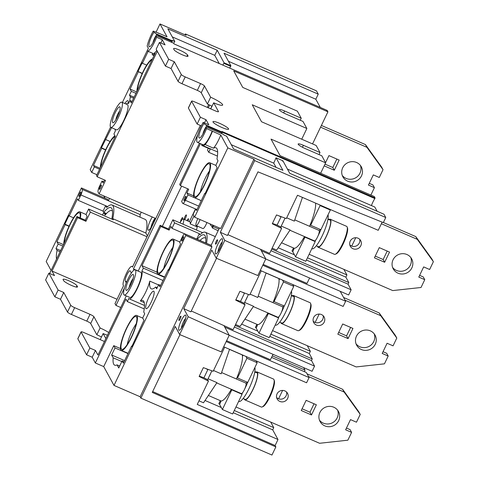<?xml version="1.0" encoding="UTF-8"?>
<svg xmlns="http://www.w3.org/2000/svg" width="479" height="479" viewBox="0 0 479 479"><rect width="100%" height="100%" fill="white"/><g stroke="black" fill="none" stroke-linecap="round" stroke-linejoin="round"><path stroke-width="0.72" d="M309.596 278.006L307.003 283.424L263.169 264.384M307.446 257.804L346.928 274.952L345.874 277.161L348.832 282.568L348.059 284.179L351.131 289.795L348.652 294.968L265.761 258.971M346.928 274.952L343.862 269.354M351.742 246.08L355.747 237.722M227.866 234.644L269.647 253.361L281.598 228.423L272.282 223.765L276.509 214.939L286.316 218.58L297.489 195.252L378.224 230.315L382.146 222.13M254.684 160.591L220.34 232.273L227.459 235.488L257.953 171.847L383.326 222.609L385.763 217.514L254.684 160.591L253.936 159.22L220.729 228.531L194.606 217.185L193.091 214.412L195.689 208.988L196.534 210.526L204.743 193.39L205 193.851L217.101 167.596L215.849 165.315L218.005 160.818L216.969 158.926A35.278 7.712 113.5 0 0 215.987 147.777A35.278 7.712 113.5 0 0 213.484 148.191A15.256 3.335 113.5 0 0 220.783 135.03L227.812 147.879L194.606 217.185M207.587 127.546L223.609 134.503L223.915 135.048L226.645 136.234L233.59 148.927L282.921 170.344L276.06 157.819L282.891 160.782L282.604 161.207L282.891 160.782L289.747 173.314L383.96 214.233L385.763 217.514M377.111 211.257L374.794 207.03L287.436 169.093L374.806 207.042M300.249 120.247L301.225 118.205L284.586 110.978A6.772 1.108 -154.4 0 0 279.371 109.673A6.772 1.108 -154.4 0 0 286.358 114.218L303.003 121.444L306.859 128.498L252.241 104.775L261.534 121.756L316.152 145.478L320.014 152.532L303.369 145.299A6.772 1.108 -154.4 0 0 298.154 143.999A6.772 1.108 -154.4 0 0 305.141 148.544L321.786 155.771L325.642 162.824L271.024 139.102L280.065 155.627L374.285 196.54L375.057 197.959L374.859 198.546A8.58 1.874 -66.5 0 0 371.435 205.575M281.227 226.07L290.112 229.932L276.664 250.08L272.156 248.128M345.874 277.161L306.386 260.013M294.453 254.828L278.203 247.775M348.832 282.568L271.707 249.074M281.598 228.423L280.802 226.962L285.041 218.107M276.682 224.902L280.802 226.962M275.641 224.543L276.347 224.789M293.465 247.954L291.968 251.086L292.897 251.487M304.5 236.572A25.746 5.628 113.5 0 1 293.914 248.152L281.538 242.775M315.571 203.102A25.746 5.628 113.5 0 1 309.548 226.292M213.484 148.191L205.12 144.556A35.278 7.712 113.5 0 0 203.407 145.802L217.652 151.987M203.407 145.802L202.785 144.664M217.418 156.082L208.73 152.304L210.245 149.149L201.881 145.514L202.377 144.484M208.73 152.304L207.485 150.023L208.305 148.304M193.636 195.869L186.918 192.953L188.702 189.217L180.344 185.583L179.703 184.421L199.45 143.209M200.438 143.64L180.344 185.583M186.918 192.953L187.984 194.905L185.397 200.312L198.659 206.084M187.714 188.786L181.643 201.455L182.643 203.282A5.437 1.186 -66.5 0 0 182.798 203.431A5.437 1.186 -66.5 0 0 185.397 200.312M184.649 197.875A2.383 0.521 113.5 0 1 185.912 196.258A2.383 0.521 113.5 0 1 185.271 199.019A2.383 0.521 113.5 0 1 184.014 200.635A2.383 0.521 113.5 0 1 184.649 197.875M201.33 125.869L197.138 124.049L188.397 108.074A3.814 0.623 -154.4 0 1 188.373 107.907L191.624 101.123A3.814 0.623 25.6 0 0 191.648 101.291L200.39 117.265L206.024 119.708L204.473 122.947M191.624 101.123A3.814 0.623 25.6 0 1 194.564 101.859L215.556 110.972A3.814 0.623 -154.4 0 0 218.496 111.709A3.814 0.623 -154.4 0 0 218.472 111.547L213.688 102.805A11.634 1.898 -154.4 0 0 222.657 105.045A11.634 1.898 -154.4 0 0 210.64 97.237L204.485 85.986A3.814 0.623 -154.4 0 0 200.569 83.585L185.211 76.915A3.814 0.623 25.6 0 1 181.296 74.52L174.302 61.743L168.668 59.294L159.429 42.403L156.178 49.193L165.417 66.084L171.051 68.527L178.044 81.31A3.814 0.623 -154.4 0 0 181.954 83.705L197.318 90.375A3.814 0.623 25.6 0 1 201.234 92.77L207.389 104.021A11.634 1.898 25.6 0 1 212.035 106.248M187.996 55.857A7.724 1.263 -154.4 0 1 188.049 56.193A7.724 1.263 -154.4 0 1 182.098 54.702A7.724 1.263 -154.4 0 1 174.17 49.852L173.673 48.942A7.724 1.263 -154.4 0 1 173.62 48.607A7.724 1.263 -154.4 0 1 179.577 50.091A7.724 1.263 -154.4 0 1 187.499 54.947L187.996 55.857L187.756 56.36M375.057 197.959L221.957 131.468L222.34 132.162L206.233 125.169L203.88 123.636L203.198 122.396L208.832 124.845L206.024 119.708M159.429 42.403L165.057 44.852L162.249 39.715L156.615 37.272L155.938 36.033L157.561 36.224L173.667 43.224L174.045 43.918L327.151 110.41L326.864 110.835L327.151 110.41L327.923 111.823L233.71 70.91L242.751 87.429L297.369 111.152L301.225 118.205M219.663 123.354A8.676 1.419 -154.4 0 1 228.627 129.18A8.676 1.419 -154.4 0 1 221.939 127.51A8.676 1.419 -154.4 0 1 212.975 121.684A8.676 1.419 -154.4 0 1 219.663 123.354M201.683 144.185A15.256 3.335 -66.5 0 0 201.881 145.514M197.138 124.049L200.39 117.265M210.766 108.895L213.688 102.805M210.64 97.237L207.389 104.021M171.051 68.527L174.302 61.743M165.417 66.084L168.668 59.294M128.546 103.458L128.025 103.236A15.256 3.335 -66.5 0 1 128.456 103.656L129.959 100.512L131.318 103.003L155.13 53.301A15.256 3.335 -66.5 0 1 152.454 54.869A15.256 3.335 -66.5 0 1 152.148 54.636L152.771 53.343M162.249 39.715A13.729 3 113.5 0 1 160.86 43.026M156.807 50.349A13.729 3 113.5 0 1 153.064 53.468L147.43 51.025A13.729 3 -66.5 0 0 156.615 37.272M155.759 218.49L99.081 193.875L105.53 180.415L97.165 176.787L157.304 51.259M97.165 176.787L96.524 175.619L115.307 136.425L113.942 133.94L115.445 130.803A15.256 3.335 -66.5 0 1 115.146 129.24M128.025 103.236A15.256 3.335 -66.5 0 0 126.085 104.057M121.786 102.189L127.42 104.632A13.729 3 113.5 0 1 123.75 120.516A13.729 3 113.5 0 1 116.481 129.821L110.847 127.378A13.729 3 -66.5 0 0 118.115 118.068A13.729 3 -66.5 0 0 121.786 102.189A13.729 3 -66.5 0 0 114.517 111.493A13.729 3 -66.5 0 0 110.847 127.378M115.182 112.703A8.676 1.898 113.5 0 1 120.073 107.194A8.676 1.898 113.5 0 1 117.457 116.858A8.676 1.898 113.5 0 1 113.337 122.708A8.676 1.898 113.5 0 1 115.182 112.703M115.834 119.852A6.197 1.353 113.5 0 1 117.726 114.259A6.197 1.353 113.5 0 1 119.69 110.966M124.833 103.512A9.532 2.084 113.5 0 1 127.869 100.704A9.532 2.084 113.5 0 1 128.204 103.308M111.559 127.683L101.44 147.807L101.698 148.274L93.483 165.411L94.327 166.955L91.705 172.44L90.184 169.662L110.559 127.139M122.39 102.446L148.352 48.259M155.998 32.303L159.998 23.95L167.027 36.799L158.663 33.165A15.256 3.335 -66.5 0 0 158.531 33.404M146.682 65.12L142.425 63.27L148.143 51.337M142.425 63.27L142.167 62.809L138.024 71.461L142.167 73.616M129.683 101.087A35.278 7.712 113.5 0 1 130.384 96.8L129.486 95.159L131.318 91.345L130.066 89.064L138.275 71.928M91.705 172.44L96.956 174.721M184.954 34.787L185.373 33.925L186.121 35.296L159.998 23.95M109.517 198.408L108.374 200.785L82.256 189.439L81.43 187.936L107.553 199.276L108.374 200.785L140.113 214.568A5.437 1.186 113.5 0 1 139.874 217.089M103.799 195.923L105.039 198.186M211.149 245.302L184.858 233.884A5.425 1.186 -66.5 0 1 184.996 234.009L185.822 235.518L114.008 385.409L103.715 366.603L95.351 362.974L92.213 357.244L86.585 354.795L77.843 338.821A3.814 0.623 -154.4 0 1 77.814 338.659L81.065 331.869A3.814 0.623 25.6 0 0 81.095 332.037L89.836 348.011L95.471 350.454L97.967 355.023L126.288 295.914M114.008 385.409L140.125 396.756L140.88 398.127L271.952 455.05L275.856 446.907L275.108 445.536L277.994 439.512L272.713 429.861L273.766 427.651L270.701 422.053M81.43 187.936L46.194 261.486L51.097 270.443M108.745 332.528A11.634 1.898 -154.4 0 0 100.087 327.983L93.926 316.733A3.814 0.623 -154.4 0 0 90.016 314.338L74.652 307.662A3.814 0.623 25.6 0 1 70.742 305.267L63.749 292.489L58.115 290.04L48.87 273.15L45.619 279.94L54.863 296.83L60.492 299.273L67.491 312.057A3.814 0.623 -154.4 0 0 71.401 314.452L86.765 321.122A3.814 0.623 25.6 0 1 90.675 323.517L96.836 334.767A11.634 1.898 25.6 0 1 101.482 336.994M77.442 286.604A7.724 1.263 -154.4 0 1 77.496 286.939A7.724 1.263 -154.4 0 1 71.539 285.454A7.724 1.263 -154.4 0 1 63.617 280.598L63.12 279.688A7.724 1.263 -154.4 0 1 63.066 279.353A7.724 1.263 -154.4 0 1 69.018 280.844A7.724 1.263 -154.4 0 1 76.945 285.694L77.442 286.604L77.203 287.107M104.452 341.485L84.005 332.606A3.814 0.623 25.6 0 0 81.065 331.869M105.865 338.539L103.135 333.552A11.634 1.898 -154.4 0 0 107.452 335.222M48.87 273.15L54.504 275.599L52.007 271.036L117.05 299.285M200.342 125.444L132.455 267.126L132.21 266.671A10.49 2.293 -66.5 0 0 131.917 266.378A10.49 2.293 -66.5 0 0 125.995 274.281A10.49 2.293 -66.5 0 0 123.265 285.334L123.516 285.789L114.978 303.602L115.978 305.428L120.738 307.494M196.426 230.016A8.107 1.772 113.5 0 0 197.192 226.902L197.528 226.202M206.904 222.525A5.718 1.251 113.5 0 1 202.958 228.561L196.133 225.591A5.718 1.251 -66.5 0 0 200.072 219.562M320.014 152.532L319.032 154.573M162.351 226.286L181.595 186.127M184.283 219.382A2.479 0.539 113.5 0 1 184.924 216.771A2.479 0.539 113.5 0 1 186.325 214.903A2.479 0.539 113.5 0 1 186.397 214.969A2.479 0.539 113.5 0 1 185.75 217.586A2.479 0.539 113.5 0 1 184.349 219.448A2.479 0.539 113.5 0 1 184.283 219.382M187.049 220.651A2.479 0.539 113.5 0 1 188.451 218.783A2.479 0.539 113.5 0 1 188.516 218.849A2.479 0.539 113.5 0 1 188.037 221.082M180.499 221.945A2.479 0.539 113.5 0 1 181.29 219.274A2.479 0.539 113.5 0 1 182.589 217.622A2.479 0.539 113.5 0 1 182.661 217.688A2.479 0.539 113.5 0 1 182.331 219.52M182.942 224.16A8.107 1.772 -66.5 0 0 183.613 219.286A8.107 1.772 -66.5 0 0 183.391 219.065L189.876 221.879A8.107 1.772 113.5 0 1 190.103 222.106A8.107 1.772 113.5 0 1 190.193 223.867L193.959 216.005M195.474 208.94L189.373 221.663M197.192 226.902L190.193 223.867M183.391 219.065A8.107 1.772 -66.5 0 0 179.966 222.867M115.978 305.428L124.57 287.711M207.341 107.41L208.688 104.602M197.893 134.467L133.455 268.953L133.707 269.408A10.49 2.293 -66.5 0 1 133.898 270.174M131.348 273.048L130.174 270.91A5.718 1.251 113.5 0 0 130.019 270.755A5.718 1.251 113.5 0 0 126.785 275.066A5.718 1.251 113.5 0 0 125.3 281.089L126.264 282.849M209.64 105.051L208.311 107.829M210.64 108.841L211.91 106.182M147.424 235.884L145.861 233.028A38.14 8.335 113.5 0 0 145.125 219.37L112.014 204.988A38.14 8.335 -66.5 0 0 106.655 207.509L105.661 205.701L80.909 194.965A5.437 1.186 -66.5 0 0 82.256 189.439M140.113 214.568L141.257 212.191M155.034 218.173A8.58 1.874 113.5 0 1 152.717 224.394A8.58 1.874 113.5 0 1 148.652 230.177A8.58 1.874 113.5 0 1 150.472 220.286A8.58 1.874 113.5 0 1 152.292 216.981M151.005 227.531A6.197 1.353 113.5 0 1 152.915 221.783A6.197 1.353 113.5 0 1 154.986 218.364M93.483 165.411L100.051 168.261M101.698 148.274L105.584 149.963M110.098 141.473L105.841 139.623M94.327 166.955L99.584 169.237M99.081 193.875L98.081 192.049A5.437 1.186 -66.5 0 1 99.416 186.493L102.033 181.032L103.099 182.984L104.536 179.984M102.033 181.032L103.692 181.751M133.617 98.201L130.384 96.8M312.553 143.916L327.923 111.823M185.373 33.925L316.445 90.848L318.248 94.135L315.811 99.225L320.295 107.428M136.635 91.914L130.066 89.064M135.94 93.351L131.318 91.345M134.114 97.171L129.486 95.159M142.269 73.389L138.024 71.461M147.43 51.025A13.729 3 -66.5 0 1 147.173 50.828L148.376 48.307L147.167 46.092A13.729 3 -66.5 0 1 153.244 31.105L158.663 33.165M318.248 94.135L224.028 53.217L230.884 65.749L224.058 62.785L217.203 50.253L167.872 28.83L174.817 41.523L172.087 40.338L172.147 41.505A6.197 1.353 -66.5 0 0 171.572 42.308M172.38 40.871L156.274 33.877L153.921 32.344L153.244 31.105M315.811 99.225L228.441 61.288M224.058 62.785L223.861 63.372L230.686 66.336L230.884 65.749M230.686 66.341A8.58 1.874 -66.5 0 0 229.651 68.06M217.203 50.253L214.766 55.342L219.25 63.545M222.825 65.096A8.58 1.874 113.5 0 1 223.861 63.372M172.29 36.901L214.766 55.342M174.817 41.523A8.58 1.874 -66.5 0 0 173.709 43.296M152.903 42.865A6.197 1.353 113.5 0 1 156.615 34.763L172.147 41.505M156.274 33.877L156.615 34.763M155.938 36.033A9.059 1.982 113.5 0 1 149.789 46.703A9.059 1.982 113.5 0 1 149.035 46.493A9.059 1.982 113.5 0 1 149.855 40.829A9.059 1.982 113.5 0 1 153.921 32.344M132.072 101.434L129.959 100.512M63.473 244.613L56.905 241.763L65.114 224.627L69.006 226.316M73.521 217.819L69.263 215.975L77.472 198.839L78.317 200.378L103.063 211.125L103.733 212.347L106.458 213.532M62.779 246.056L58.151 244.045L56.905 241.763M80.909 194.965L78.317 200.378M69.263 215.975L69.006 215.508L64.863 224.16L65.114 224.627M56.528 259.103A35.278 7.712 113.5 0 1 57.037 250.433L56.001 248.541L58.151 244.045M79.616 193.684A2.383 0.521 113.5 0 1 80.873 192.067A2.383 0.521 113.5 0 1 80.238 194.821A2.383 0.521 113.5 0 1 78.975 196.438A2.383 0.521 113.5 0 1 79.616 193.684M107.685 206.581L105.661 205.701L103.063 211.125M49.636 273.485L76.933 216.508L77.574 217.676L85.939 221.304L90.327 212.143L88.621 209.03L113.367 219.777L112.751 218.646A38.14 8.335 -66.5 0 0 112.014 204.988M112.751 218.646L145.861 233.028M90.327 212.143L147.005 236.758M77.574 217.676L52.007 271.036M76.933 216.508L85.298 220.142L85.939 221.304M88.621 209.03L86.016 214.454L87.088 216.412L85.298 220.142M60.055 251.744L57.037 250.433M60.623 250.553L56.001 248.541M103.733 212.347A35.278 7.712 113.5 0 1 110.871 207.611A35.278 7.712 113.5 0 1 111.793 219.089M54.863 296.83L58.115 290.04M60.492 299.273L63.749 292.489M100.087 327.983L96.836 334.767M100.213 339.641L103.135 333.552M86.585 354.795L89.836 348.011M92.213 357.244L95.471 350.454M144.502 305.488L129.246 298.86A15.256 3.335 -66.5 0 1 128.821 298.441L127.318 301.578L125.959 299.094L95.351 362.974M138.162 271.132L160.112 225.31L160.752 226.477L141.97 265.665L143.335 268.156L141.832 271.294A15.256 3.335 -66.5 0 1 137.323 288.52A15.256 3.335 -66.5 0 1 129.246 298.86M135.162 269.827L140.796 272.276A13.729 3 113.5 0 1 137.126 288.154A13.729 3 113.5 0 1 129.857 297.465L124.223 295.016A13.729 3 -66.5 0 0 131.491 285.712A13.729 3 -66.5 0 0 135.162 269.827A13.729 3 -66.5 0 0 127.893 279.137A13.729 3 -66.5 0 0 124.223 295.016M130.827 284.496A8.676 1.898 113.5 0 1 126.713 290.346A8.676 1.898 113.5 0 1 128.558 280.347A8.676 1.898 113.5 0 1 133.449 274.832A8.676 1.898 113.5 0 1 130.827 284.496M129.21 287.49A6.197 1.353 113.5 0 1 131.102 281.903A6.197 1.353 113.5 0 1 133.066 278.61M304.524 371.734A6.197 1.353 -66.5 0 1 304.973 370.057L272.294 355.867M271.551 357.412L306.321 372.512L309.081 377.56L226.19 341.563M151.184 302.195A9.532 2.084 113.5 0 1 146.137 308.656A9.532 2.084 113.5 0 1 148.688 297.627A9.532 2.084 113.5 0 1 153.729 291.166A9.532 2.084 113.5 0 1 151.184 302.195M103.715 366.603L113.757 345.652L115.002 347.934L111.631 354.975L113.182 357.807A35.278 7.712 113.5 0 0 114.715 365.196A35.278 7.712 113.5 0 0 117.05 364.878L118.75 367.98L122.121 360.944L123.372 363.226L131.581 346.089L131.833 346.551L143.94 320.295L142.688 318.014L144.718 313.775L143.736 311.979A35.278 7.712 113.5 0 0 142.826 300.477A35.278 7.712 113.5 0 0 140.317 300.89A15.256 3.335 113.5 0 0 145.688 292.154A15.256 3.335 113.5 0 0 149.795 281.113A35.278 7.712 113.5 0 0 151.298 288.849A35.278 7.712 113.5 0 0 155.687 287.041L156.669 288.831L158.705 284.592L159.95 286.873L168.159 269.737L168.416 270.204L180.517 243.949L179.679 242.41L182.301 236.925A5.425 1.186 -66.5 0 1 184.858 233.884M182.385 238.291A2.383 0.521 113.5 0 1 183.649 236.674A2.383 0.521 113.5 0 1 183.008 239.434A2.383 0.521 113.5 0 1 181.751 241.051A2.383 0.521 113.5 0 1 182.385 238.291M168.56 269.911L168.159 269.737M239.057 300.896L239.769 301.135M158.705 284.592L160.639 285.436M256.888 324.307L255.385 327.432L256.319 327.84M267.923 312.925A25.746 5.628 113.5 0 1 257.337 324.505L244.961 319.128M278.838 278.485L278.802 278.562A25.746 5.628 113.5 0 1 272.964 302.638M315.164 322.433L319.17 314.074M229.202 335.288L312.086 371.285L314.553 366.142L311.482 360.531L312.248 358.921L309.29 353.508L310.35 351.305L307.284 345.7M260.277 270.425L343.168 306.422L345.646 301.249L340.204 291.298M244.643 302.423L253.529 306.279L240.081 326.433L235.578 324.475M309.29 353.508L269.809 336.36M257.87 331.181L241.626 324.121M312.248 358.921L235.123 325.421M191.283 310.991L233.069 329.714L245.02 304.77L244.218 303.309L245.703 300.219A5.718 1.251 -66.5 0 0 246.625 298.483A5.718 1.251 -66.5 0 0 247.451 296.567L248.463 294.459M240.099 301.249L244.218 303.309M247.451 296.567L245.703 300.219M245.02 304.77L235.704 300.111L239.931 291.292L249.733 294.932L261.271 270.857M216.526 258.313L190.876 311.841L183.756 308.626L188.193 316.727L179.655 334.54L175.224 326.439L140.88 398.127M179.655 334.54L221.244 351.885L229.213 335.258L224.028 325.786M229.213 335.258L188.193 316.727M140.125 396.756L211.946 246.865L211.119 245.356L219.448 227.974M220.34 232.273L224.771 240.374L216.239 258.193L257.828 275.539L265.791 258.911L224.771 240.374M183.756 308.626L211.802 250.092L216.239 258.193M179.613 317.763A2.383 0.521 113.5 0 1 180.876 316.146A2.383 0.521 113.5 0 1 180.242 318.9A2.383 0.521 113.5 0 1 178.978 320.517A2.383 0.521 113.5 0 1 179.613 317.763M185.834 315.29A8.293 1.814 113.5 0 1 185.894 315.416A8.293 1.814 113.5 0 1 183.966 323.391A8.293 1.814 113.5 0 1 179.451 330.247A8.293 1.814 113.5 0 1 178.763 330.049A8.293 1.814 113.5 0 1 181.212 320.685A8.293 1.814 113.5 0 1 185.834 315.29M215.346 253.696A8.293 1.814 113.5 0 1 217.795 244.332A8.293 1.814 113.5 0 1 222.418 238.937A8.293 1.814 113.5 0 1 222.472 239.063A8.293 1.814 113.5 0 1 220.544 247.038A8.293 1.814 113.5 0 1 216.035 253.894A8.293 1.814 113.5 0 1 215.346 253.696M216.197 241.41A2.383 0.521 113.5 0 1 217.46 239.793A2.383 0.521 113.5 0 1 216.819 242.554A2.383 0.521 113.5 0 1 215.556 244.17A2.383 0.521 113.5 0 1 216.197 241.41M181.415 328.163A6.197 1.353 113.5 0 1 182.936 322.942A6.197 1.353 113.5 0 1 185.714 318.272M314.553 366.142L224.777 327.157M311.482 360.531L234.351 327.037M273.036 354.322L270.437 359.735L226.603 340.701M309.081 377.56L306.584 382.775L223.693 346.772M278.58 398.785L282.586 390.421M304.973 370.057L303.638 367.615M198.995 400.827L203.503 402.785L216.951 382.631L208.066 378.769M272.713 429.861L233.225 412.712M221.292 407.527L205.042 400.474M277.994 439.512L197.258 404.45L208.437 381.122L207.641 379.661L209.119 376.566A5.718 1.251 -66.5 0 0 210.047 374.835A5.718 1.251 -66.5 0 0 210.874 372.913L211.88 370.812M224.687 347.203L213.155 371.279L203.347 367.638L199.12 376.464L208.437 381.122M152.681 391.559L275.108 445.536M179.942 334.659L152.274 392.415L275.856 446.907M229.537 349.311L221.166 373.824L213.526 370.506M245.152 382.799L246.044 383.272A5.718 1.251 113.5 0 1 244.35 389.732A5.718 1.251 113.5 0 1 241.326 393.612L216.748 382.937M220.304 400.66L218.807 403.785L219.735 404.186M234.285 410.509L273.766 427.651M231.339 389.271A25.746 5.628 113.5 0 1 220.753 400.851L208.377 395.474M242.26 354.837L242.224 354.915A25.746 5.628 113.5 0 1 236.381 378.991M202.479 377.248L203.186 377.488M131.976 346.257L131.581 346.089M122.121 360.944L124.061 361.783M117.05 364.878L119.684 366.022M121.828 361.561L113.182 357.807M111.631 354.975L124.618 360.615M115.002 347.934L127.995 353.574M120.468 348.568L113.757 345.652M127.318 301.578L144.239 308.931M140.317 300.89L144.233 302.59M149.795 281.113L158.549 284.909M163.01 280.49L141.832 271.294M143.335 268.156L164.513 277.353M141.97 265.665L157.052 272.216M160.752 226.477L169.111 230.106L170.901 226.375L171.973 228.327L184.714 233.866M160.112 225.31L168.476 228.944L169.111 230.106M202.599 232.692L172.865 219.783L168.476 228.944M172.865 219.783L174.572 222.897L171.973 228.327M345.646 301.249L262.755 265.246M265.791 258.911L260.612 249.439M217.999 251.81A6.197 1.353 113.5 0 1 219.514 246.595A6.197 1.353 113.5 0 1 222.292 241.925M220.783 135.03L206.575 128.564L205.898 127.324L207.515 127.516L223.621 134.509M253.936 159.22L227.812 147.879M203.198 122.396A13.729 3 -66.5 0 0 197.001 141.94A13.729 3 -66.5 0 0 197.384 142.317A13.729 3 -66.5 0 0 206.575 128.564M212.209 131.007A13.729 3 113.5 0 1 203.018 144.76L197.384 142.317M205.12 144.556A15.256 3.335 -66.5 0 0 212.419 131.396M205.898 127.324A9.059 1.982 113.5 0 1 199.743 137.994A9.059 1.982 113.5 0 1 198.995 137.778A9.059 1.982 113.5 0 1 199.941 131.749A9.059 1.982 113.5 0 1 203.88 123.636M206.233 125.169L206.569 126.055L222.106 132.797A6.197 1.353 -66.5 0 0 221.526 133.593M202.857 134.156A6.197 1.353 113.5 0 1 206.569 126.055M222.34 132.162L222.106 132.797M275.778 158.244L276.06 157.819L275.778 158.244A8.58 1.874 113.5 0 1 273.695 163.123M276.066 167.369L273.748 163.147L231.279 144.706M184.996 234.009L211.119 245.356M185.822 235.518L211.946 246.865M197.288 239.278A35.278 7.712 113.5 0 1 204.156 234.878A35.278 7.712 113.5 0 1 205.623 242.901M196.737 239.045L199.324 233.65L174.572 222.897M206.533 243.296A38.14 8.335 -66.5 0 0 205.293 232.255A38.14 8.335 -66.5 0 0 199.941 234.776L199.324 233.65M210.047 223.891A38.14 8.335 -66.5 0 0 211.49 225.866A38.14 8.335 -66.5 0 0 213.915 225.573M201.252 200.665L187.984 194.905M195.689 208.988L196.995 209.551M205.138 193.558L204.743 193.39M351.131 289.795L261.36 250.804M348.059 284.179L270.934 250.685M266.12 272.964L257.75 297.477L250.104 294.154M281.73 306.446L282.622 306.925A5.718 1.251 113.5 0 1 280.933 313.38A5.718 1.251 113.5 0 1 277.904 317.26L253.325 306.584M270.863 334.156L310.35 351.305M278.802 278.562L266.09 273.042M155.687 287.041L157.214 287.699M203.521 377.602L207.641 379.661M210.874 372.913L209.119 376.566M242.224 354.915L229.513 349.395M69.108 226.094L64.863 224.16M100.087 186.642A2.383 0.521 113.5 0 1 101.344 185.026A2.383 0.521 113.5 0 1 100.71 187.786A2.383 0.521 113.5 0 1 99.446 189.397A2.383 0.521 113.5 0 1 100.087 186.642M105.685 149.741L101.44 147.807M138.215 271.018L133.455 268.953M218.125 230.74L212.49 227.992L211.79 226.711L212.077 226.124M212.49 227.992L213.161 226.597M301.728 139.209L306.859 128.498M325.642 162.824L320.649 173.248M197.851 218.592A5.718 1.251 -66.5 0 0 195.971 225.435A5.718 1.251 -66.5 0 0 196.133 225.591M318.313 230.1L319.206 230.573A5.718 1.251 113.5 0 1 317.517 237.033A5.718 1.251 113.5 0 1 314.487 240.907L289.909 230.237M282.281 223.867A5.718 1.251 -66.5 0 0 283.209 222.13A5.718 1.251 -66.5 0 0 284.035 220.214M302.435 197.396L294.334 221.124L286.687 217.807M321.397 125.456L365.435 144.58L366.932 147.316L320.565 127.18M365.435 144.58L381.524 166.943L383.026 169.68L379.284 177.481L373.309 174.889L368.435 185.068L374.41 187.666L370.866 195.055M383.026 169.68L366.932 147.316M342.713 167.746A10.49 10.089 -28.7 0 1 351.891 161.657A10.49 10.089 -28.7 0 1 361.298 166.788A10.49 10.089 -28.7 0 1 361.483 175.901A10.49 10.089 -28.7 0 1 352.304 181.996A10.49 10.089 -28.7 0 1 342.898 176.859A10.49 10.089 -28.7 0 1 342.713 167.746M324.193 165.854L334.294 170.243L339.174 160.064L328.935 155.615L325.558 162.662M336.845 159.052L332.797 167.506L334.294 170.243M332.797 167.506L325.019 164.129M369.261 183.343L372.907 184.924L374.41 187.666M342.257 175.428A10.49 10.089 151.3 0 0 359.986 173.164A10.49 10.089 151.3 0 0 360.436 165.483M256.157 360.873L257.175 362.729L246.93 358.286L245.913 356.424M231.698 389.427A6.676 1.461 113.5 0 0 231.812 389.84L222.382 409.521L232.62 413.97L242.051 394.289A6.676 1.461 -66.5 0 1 241.925 393.409M247.296 382.218A6.676 1.461 -66.5 0 0 246.062 383.308M257.175 362.729L247.745 382.41L237.5 377.967L246.93 358.286M221.029 400.935A6.676 1.461 113.5 0 1 219.61 404.456L222.382 409.521M243.104 355.202A6.676 1.461 113.5 0 1 242.452 356.214M236.866 377.847A6.676 1.461 113.5 0 1 237.315 377.781A6.676 1.461 113.5 0 1 237.5 377.967M219.645 402.037L220.502 402.408M231.812 389.84L242.051 394.289M235.979 406.97L319.577 443.279L347.862 440.189L351.604 432.387L350.101 429.645L346.455 428.064M307.051 373.848L342.629 389.301L344.126 392.038L308.548 376.59M342.629 389.301L358.717 411.659L360.22 414.401L344.126 392.038M276.617 397.522A5.91 5.688 151.3 0 0 286.592 392.061M319.451 420.149A10.49 10.089 151.3 0 0 337.18 417.886A10.49 10.089 151.3 0 0 337.629 410.204M314.044 403.773L309.991 412.227L302.075 408.791M311.488 414.964L316.368 404.785L306.129 400.336L301.249 410.515L311.488 414.964L309.991 412.227M351.604 432.387L345.628 429.789L350.502 419.61L356.478 422.203L360.22 414.401M287.645 398.462A5.91 5.688 -28.7 0 1 277.167 399.001A5.91 5.688 -28.7 0 1 282.233 390.427A5.91 5.688 -28.7 0 1 287.645 398.462M338.677 420.622A10.49 10.089 -28.7 0 1 329.498 426.717A10.49 10.089 -28.7 0 1 320.092 421.58A10.49 10.089 -28.7 0 1 319.906 412.467A10.49 10.089 -28.7 0 1 329.085 406.378A10.49 10.089 -28.7 0 1 338.491 411.509A10.49 10.089 -28.7 0 1 338.677 420.622M292.735 284.52L293.753 286.382L283.514 281.933L282.496 280.071M268.276 313.08A6.676 1.461 113.5 0 0 268.396 313.494L258.965 333.174L269.204 337.623L278.634 317.936A6.676 1.461 -66.5 0 1 278.503 317.062M283.873 305.865A6.676 1.461 -66.5 0 0 282.64 306.955M293.753 286.382L284.322 306.063L274.084 301.614L283.514 281.933M257.606 324.582A6.676 1.461 113.5 0 1 256.193 328.109L258.965 333.174M279.682 278.85A6.676 1.461 113.5 0 1 279.035 279.862M273.449 301.495A6.676 1.461 113.5 0 1 273.898 301.429A6.676 1.461 113.5 0 1 274.084 301.614M256.223 325.684L257.079 326.055M268.396 313.494L278.634 317.936M272.557 330.624L356.154 366.926L384.445 363.836L388.182 356.035L386.685 353.298L383.038 351.712M343.581 297.477L379.206 312.949L380.709 315.691L345.084 300.213M379.206 312.949L395.301 335.312L396.798 338.048L380.709 315.691M313.2 321.169A5.91 5.688 151.3 0 0 323.169 315.715M356.035 343.802A10.49 10.089 151.3 0 0 373.764 341.533A10.49 10.089 151.3 0 0 374.213 333.851M350.622 327.426L346.574 335.875L338.659 332.438M348.071 338.617L352.951 328.432L342.707 323.99L337.833 334.168L348.071 338.617L346.574 335.875M388.182 356.035L382.206 353.442L387.086 343.257L393.061 345.856L396.798 338.048M324.223 322.11A5.91 5.688 -28.7 0 1 313.745 322.648A5.91 5.688 -28.7 0 1 318.816 314.08A5.91 5.688 -28.7 0 1 324.223 322.11M375.261 344.275A10.49 10.089 -28.7 0 1 366.082 350.365A10.49 10.089 -28.7 0 1 356.669 345.233A10.49 10.089 -28.7 0 1 356.484 336.12A10.49 10.089 -28.7 0 1 365.663 330.025A10.49 10.089 -28.7 0 1 375.075 335.162A10.49 10.089 -28.7 0 1 375.261 344.275M329.965 209.353L330.336 210.03L320.092 205.581L319.727 204.91M304.86 236.728A6.676 1.461 113.5 0 0 304.973 237.141L295.543 256.822L305.788 261.271L315.212 241.59A6.676 1.461 -66.5 0 1 315.086 240.709M320.457 229.519A6.676 1.461 -66.5 0 0 319.224 230.609M330.336 210.03L320.906 229.71L310.661 225.268L320.092 205.581M294.19 248.236A6.676 1.461 113.5 0 1 292.771 251.756L295.543 256.822M315.823 203.216A6.676 1.461 113.5 0 1 315.619 203.515M310.027 225.148A6.676 1.461 113.5 0 1 310.476 225.082A6.676 1.461 113.5 0 1 310.661 225.268M292.807 249.337L293.663 249.709M304.973 237.141L315.212 241.59M309.141 254.271L392.738 290.579L421.023 287.49L424.765 279.682L423.262 276.946L419.616 275.359M383.368 222.519L415.79 236.602L417.287 239.338L381.374 223.741M415.79 236.602L431.878 258.959L433.381 261.702L417.287 239.338M349.778 244.823A5.91 5.688 151.3 0 0 359.753 239.362M392.612 267.45A10.49 10.089 151.3 0 0 410.341 265.186A10.49 10.089 151.3 0 0 410.79 257.504M387.206 251.074L383.152 259.528L375.237 256.091M384.655 262.264L389.529 252.086L379.29 247.637L374.41 257.816L384.655 262.264L383.152 259.528M424.765 279.682L418.79 277.09L423.67 266.911L429.639 269.503L433.381 261.702M360.807 245.757A5.91 5.688 -28.7 0 1 350.329 246.302A5.91 5.688 -28.7 0 1 355.394 237.728A5.91 5.688 -28.7 0 1 360.807 245.757M411.838 267.923A10.49 10.089 -28.7 0 1 402.659 274.018A10.49 10.089 -28.7 0 1 393.253 268.881A10.49 10.089 -28.7 0 1 393.067 259.768A10.49 10.089 -28.7 0 1 402.246 253.678A10.49 10.089 -28.7 0 1 411.653 258.81A10.49 10.089 -28.7 0 1 411.838 267.923M152.382 59.049A19.07 4.167 -66.5 0 0 142.904 72.03A19.07 4.167 -66.5 0 0 136.898 91.357M137.413 90.286A17.927 3.916 113.5 0 1 143.053 72.305A17.927 3.916 113.5 0 1 151.867 60.12M114.936 135.755A19.07 4.167 -66.5 0 0 106.326 148.382A19.07 4.167 -66.5 0 0 100.321 167.704M100.835 166.632A17.927 3.916 113.5 0 1 106.476 148.658A17.927 3.916 113.5 0 1 115.283 136.467M102.5 215.053L102.889 214.239A1.904 0.419 -66.5 0 1 103.901 212.945A1.904 0.419 -66.5 0 1 103.955 212.999L104.254 213.55L104.638 212.742M104.697 212.766L105.158 213.61L104.751 214.46L105.093 215.089A32.895 7.191 -66.5 0 1 111.799 210.616L112.481 210.91M112.505 211.185A32.895 7.191 -66.5 0 0 111.799 210.616M80.34 217.987A19.07 4.167 -66.5 0 0 79.837 211.808A19.07 4.167 -66.5 0 0 69.742 224.735A19.07 4.167 -66.5 0 0 63.737 244.056M64.252 242.985A17.927 3.916 113.5 0 1 69.892 225.004A17.927 3.916 113.5 0 1 79.61 212.999A17.927 3.916 113.5 0 1 79.999 217.843M105.386 214.736L104.751 214.46M106.033 213.993L105.158 213.61M131.438 337.473A19.07 4.167 -66.5 0 0 136.539 315.421A19.07 4.167 -66.5 0 0 126.444 328.349A19.07 4.167 -66.5 0 0 121.343 350.4A19.07 4.167 -66.5 0 0 131.438 337.473M126.594 328.618A17.927 3.916 113.5 0 1 136.305 316.613A17.927 3.916 113.5 0 1 131.288 337.204A17.927 3.916 113.5 0 1 122.061 349.419A17.927 3.916 113.5 0 1 126.594 328.618M127.228 344.485A16.208 3.545 113.5 0 1 131.941 331.252A16.208 3.545 113.5 0 1 136.234 323.762M199.27 376.153L203.946 377.745L207.85 369.602L207.647 369.237M207.85 369.602L205.611 368.477M205.784 238.452A32.895 7.191 -66.5 0 0 205.084 237.877A32.895 7.191 -66.5 0 0 200.042 240.476M168.021 261.127A19.07 4.167 -66.5 0 0 173.117 239.069A19.07 4.167 -66.5 0 0 163.022 251.996A19.07 4.167 -66.5 0 0 157.926 274.054A19.07 4.167 -66.5 0 0 168.021 261.127M163.171 252.271A17.927 3.916 113.5 0 1 172.889 240.26A17.927 3.916 113.5 0 1 167.872 260.851A17.927 3.916 113.5 0 1 158.639 273.072A17.927 3.916 113.5 0 1 163.171 252.271M163.812 268.138A16.208 3.545 113.5 0 1 168.518 254.906A16.208 3.545 113.5 0 1 172.811 247.409M235.854 299.8L240.53 301.399L244.434 293.256L244.23 292.885M244.434 293.256L242.188 292.13M204.599 184.774A19.07 4.167 -66.5 0 0 209.7 162.722A19.07 4.167 -66.5 0 0 199.605 175.649A19.07 4.167 -66.5 0 0 194.504 197.701A19.07 4.167 -66.5 0 0 204.599 184.774M199.755 175.919A17.927 3.916 113.5 0 1 209.467 163.914A17.927 3.916 113.5 0 1 204.449 184.505A17.927 3.916 113.5 0 1 195.222 196.719A17.927 3.916 113.5 0 1 199.755 175.919M200.396 191.786A16.208 3.545 113.5 0 1 205.102 178.553A16.208 3.545 113.5 0 1 209.395 171.063M272.431 223.453L277.107 225.046L281.011 216.903L280.814 216.538M281.011 216.903L278.772 215.778M244.302 399.019A15.256 3.335 -66.5 0 0 244.901 399.905A15.256 3.335 -66.5 0 0 252.978 389.565A15.256 3.335 -66.5 0 0 257.055 371.92A15.256 3.335 -66.5 0 0 256.002 372.081M257.055 371.92L273.443 379.033A15.256 3.335 113.5 0 1 273.976 379.685A15.256 3.335 113.5 0 1 269.366 396.678A15.256 3.335 113.5 0 1 262.127 406.964A15.256 3.335 113.5 0 1 261.289 407.018L244.901 399.905M273.976 379.685L274.323 380.649A14.496 3.167 113.5 0 1 269.946 396.792A14.496 3.167 113.5 0 1 263.073 406.563L262.127 406.964M254.744 372.117L257.241 372.848A14.681 3.209 113.5 0 1 252.906 389.427A14.681 3.209 113.5 0 1 245.128 399.378L243.134 398.51M254.822 371.626L256.714 372.68M241.937 393.846A19.07 4.167 -66.5 0 0 242.763 392.481M244.811 388.726A19.07 4.167 -66.5 0 0 245.625 387.068A19.07 4.167 -66.5 0 0 247.697 382.392M254.876 367.531A19.07 4.167 113.5 0 1 249.038 388.547A19.07 4.167 113.5 0 1 238.949 401.474L238.668 401.354M280.88 322.672A15.256 3.335 -66.5 0 0 281.484 323.553A15.256 3.335 -66.5 0 0 289.561 313.212A15.256 3.335 -66.5 0 0 293.639 295.567A15.256 3.335 -66.5 0 0 292.579 295.735M293.639 295.567L310.027 302.686A15.256 3.335 113.5 0 1 310.554 303.339A15.256 3.335 113.5 0 1 305.943 320.331A15.256 3.335 113.5 0 1 298.71 330.612A15.256 3.335 113.5 0 1 297.872 330.672L281.484 323.553M310.554 303.339L310.907 304.303A14.496 3.167 113.5 0 1 306.53 320.445A14.496 3.167 113.5 0 1 299.656 330.211L298.71 330.612M291.322 295.765L293.819 296.495A14.681 3.209 113.5 0 1 289.484 313.074A14.681 3.209 113.5 0 1 281.712 323.032L279.712 322.163M291.406 295.28L293.292 296.327M278.515 317.493A19.07 4.167 -66.5 0 0 279.341 316.134M281.389 312.374A19.07 4.167 -66.5 0 0 282.209 310.715A19.07 4.167 -66.5 0 0 284.281 306.045M291.454 291.184A19.07 4.167 113.5 0 1 285.622 312.2A19.07 4.167 113.5 0 1 275.527 325.127L275.251 325.007M317.463 246.32A15.256 3.335 -66.5 0 0 318.062 247.206A15.256 3.335 -66.5 0 0 326.139 236.866A15.256 3.335 -66.5 0 0 330.217 219.22A15.256 3.335 -66.5 0 0 329.163 219.382M330.217 219.22L346.604 226.333A15.256 3.335 113.5 0 1 347.137 226.986A15.256 3.335 113.5 0 1 342.527 243.979A15.256 3.335 113.5 0 1 335.288 254.265A15.256 3.335 113.5 0 1 334.45 254.319L318.062 247.206M347.137 226.986L347.491 227.95A14.496 3.167 113.5 0 1 343.108 244.092A14.496 3.167 113.5 0 1 336.234 253.864L335.288 254.265M327.905 219.418L330.402 220.148A14.681 3.209 113.5 0 1 326.067 236.728A14.681 3.209 113.5 0 1 318.296 246.679L316.296 245.811M327.983 218.927L329.875 219.981M315.098 241.147A19.07 4.167 -66.5 0 0 315.924 239.781M317.972 236.027A19.07 4.167 -66.5 0 0 318.786 234.369A19.07 4.167 -66.5 0 0 320.858 229.692M328.037 214.832A19.07 4.167 113.5 0 1 322.199 235.848A19.07 4.167 113.5 0 1 312.11 248.775L311.829 248.655M186.84 56.312L187.499 54.947M188.397 108.074L191.648 101.291M201.234 92.77L204.485 85.986M200.569 83.585L197.318 90.375M181.954 83.705L185.211 76.915M181.296 74.52L178.044 81.31M125.3 281.089L126.731 281.712M70.742 305.267L67.491 312.057M71.401 314.452L74.652 307.662M90.016 314.338L86.765 321.122M90.675 323.517L93.926 316.733M77.843 338.821L81.095 332.037M374.859 198.546L222.334 132.3M231.285 144.712L273.76 163.159M132.21 266.671L132.593 266.839M134.623 269.809L133.707 269.408M283.652 112.918L284.586 110.978M302.441 147.245L303.369 145.299M76.287 287.059L76.945 285.694M103.955 212.999L104.416 213.203M327.139 110.398L174.045 43.912M157.591 36.236L173.655 43.212M154.046 55.564L152.454 54.869M221.597 372.566L245.308 382.865M282.879 160.77L276.054 157.807M215.311 236.602L205.293 232.255M218.915 229.094L211.49 225.866M195.672 209.024L182.798 203.431M281.892 306.518L258.181 296.22M132.659 266.701L131.917 266.378M318.475 230.165L294.759 219.867M86.04 214.502L79.837 211.808M104.428 213.179L103.901 212.945M142.742 318.116L136.539 315.421M128.109 353.34L121.343 350.4M179.87 242.003L173.117 239.069M164.686 276.988L157.926 274.054M205.084 237.877L205.76 238.171M215.903 165.417L209.7 162.722M201.27 200.641L194.504 197.701M254.834 371.578L256.792 372.428M291.412 295.226L293.37 296.076M327.995 218.873L329.953 219.729"/></g></svg>
